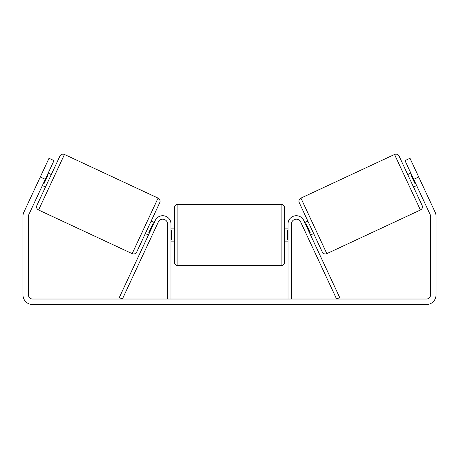 <?xml version="1.0" encoding="UTF-8"?>
<svg xmlns="http://www.w3.org/2000/svg" width="459" height="459" viewBox="0 0 459 459"><rect width="100%" height="100%" fill="white"/><g stroke="black" fill="none" stroke-linecap="round" stroke-linejoin="round"><path stroke-width="0.69" d="M167.535 299.027L167.535 223.981A4.819 4.819 0 0 0 158.349 221.944L122.404 299.027L119.283 297.57L155.228 220.486A8.262 8.262 0 0 1 170.977 223.981L170.977 299.027M291.465 299.027L291.465 223.981A4.819 4.819 0 0 1 300.651 221.944L336.596 299.027L339.717 297.57L303.772 220.486A8.262 8.262 0 0 0 288.022 223.981L288.022 299.027M394.533 154.465A3.442 3.442 0 0 1 399.106 156.129L422.096 205.425A3.442 3.442 0 0 1 420.427 209.998L326.831 253.643A3.442 3.442 0 0 1 322.258 251.98L299.268 202.683A3.442 3.442 0 0 1 300.932 198.11L394.533 154.465L420.427 209.998M407.69 174.54L410.811 173.083M413.513 187.02L416.629 185.562M411.643 174.868L411.017 175.16L415.177 184.07L415.797 183.778M304.73 222.546L307.851 221.095M310.554 235.025L313.675 233.574M305.562 224.331L306.187 224.044L310.347 232.954L309.722 233.247M45.28 179.326L40.289 176.996L49.015 158.275L54.007 160.604L28.842 214.565A4.131 4.131 0 0 0 28.458 216.309L28.458 294.896A4.131 4.131 0 0 0 32.589 299.027L426.411 299.027A4.131 4.131 0 0 0 430.542 294.896L430.542 216.309A4.131 4.131 0 0 0 430.158 214.565L404.993 160.604L409.985 158.275L418.711 176.996L413.72 179.326M40.289 176.996L23.851 212.236A9.639 9.639 0 0 0 22.95 216.309L22.95 294.896A9.639 9.639 0 0 0 32.589 304.535L426.411 304.535A9.639 9.639 0 0 0 436.05 294.896L436.05 216.309A9.639 9.639 0 0 0 435.149 212.236L418.711 176.996M64.467 154.465A3.442 3.442 0 0 0 59.894 156.129L36.904 205.425A3.442 3.442 0 0 0 38.573 209.998L132.169 253.643A3.442 3.442 0 0 0 136.742 251.98L159.732 202.683A3.442 3.442 0 0 0 158.068 198.11L64.467 154.465L38.573 209.998M51.31 174.54L48.189 173.083M47.357 174.868L47.983 175.16L43.823 184.07L43.203 183.778M45.487 187.02L42.371 185.562M154.27 222.546L151.149 221.095M148.446 235.025L145.325 233.574M153.438 224.331L152.813 224.044L148.653 232.954L149.278 233.247M174.42 234.997L174.42 207.801C174.627 205.712 175.774 204.565 177.862 204.358L177.862 265.635C175.774 265.428 174.627 264.281 174.42 262.192L174.42 234.997M281.137 204.358C283.226 204.565 284.373 205.712 284.58 207.801L284.58 262.192C284.373 264.281 283.226 265.428 281.137 265.635L281.137 204.358L177.862 204.358M288.022 239.914L287.334 239.914L287.334 230.079L288.022 230.079M170.977 230.079L171.666 230.079L171.666 239.914L170.977 239.914M326.831 253.643L300.932 198.11M132.169 253.643L158.068 198.11M284.58 228.112L288.022 228.112M288.022 241.882L284.58 241.882M281.137 265.635L177.862 265.635M174.42 228.112L170.977 228.112M174.42 241.882L170.977 241.882"/></g></svg>
